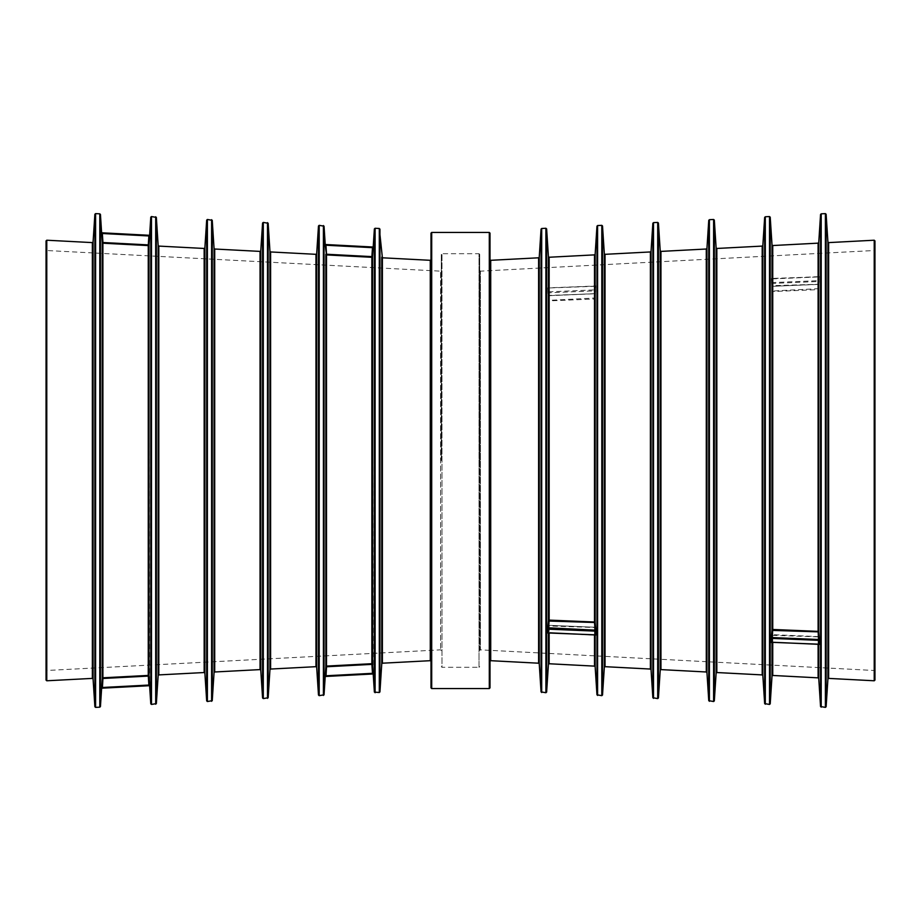 <?xml version="1.0" encoding="UTF-8"?>
<svg xmlns="http://www.w3.org/2000/svg" width="921" height="921" viewBox="0 0 921 921"><rect width="100%" height="100%" fill="white"/><g stroke="black" fill="none" stroke-linecap="round" stroke-linejoin="round"><path stroke-width="0.69" stroke-dasharray="4.61 3.45" d="M772.12 642.236L819.333 644.55L818.746 637.217L819.333 644.55M771.441 642.478L772.028 635.317L771.441 642.49L772.132 642.098L772.731 634.684L818.09 636.584L818.746 637.217L818.746 644.332M548.513 632.877L595.737 635.202L595.15 627.857L595.737 635.202M547.845 633.118L548.421 625.958L547.845 633.13L548.525 632.75L549.135 625.324L594.494 627.224L595.15 627.857A0.691 0.691 0 0 0 594.482 627.224L549.135 625.324A0.691 0.691 0 0 0 548.421 625.958L594.459 627.5L595.047 634.696M818.101 644.297L818.101 636.722L818.746 637.24A0.691 0.691 0 0 0 818.09 636.584L772.731 634.684A0.691 0.691 0 0 0 772.028 635.317L818.067 636.86L818.642 644.055M772.017 642.374L772.017 635.34L772.742 634.822L772.742 642.398M818.746 678.489L818.746 289.125L819.379 276.645L772.097 278.626L772.731 286.316L818.101 284.278L772.028 285.683L771.43 278.476L772.017 285.66L772.742 286.178L772.742 245.539M771.441 278.51L772.132 278.902L771.395 278.683L772.017 291.024L818.067 288.687L818.101 289.631L772.742 291.531L772.132 283.438L771.441 283.875M818.101 243.156L818.101 284.278L819.345 276.415L818.608 276.68L819.333 276.45L818.746 283.783L818.746 242.511M595.15 666.769L595.15 298.485L595.772 286.005L547.845 287.87L548.421 295.019L549.146 295.549L549.146 257.247M548.421 256.614L548.421 295.042L549.135 295.676L594.494 293.649L595.749 285.775L595.012 286.04L595.737 285.798L595.15 293.143L595.15 254.231M594.494 634.937L594.494 627.351L595.15 627.88L595.15 634.972M548.421 633.015L548.421 625.981L549.146 625.451L549.146 633.049M547.799 288.031L548.421 300.384L594.459 298.047L594.494 298.991L549.146 300.891L548.525 292.797L547.845 293.235M373.201 673.976L325.228 676.498L325.953 675.772L373.155 673.309L372.579 256.66A0.691 0.691 180 0 1 371.854 257.304L326.506 254.921A0.691 0.691 180 0 1 325.85 254.288L325.228 244.502L325.999 244.549L325.263 245.113M372.51 674.011L371.888 664.386L372.579 664.34A0.691 0.691 0 0 0 371.854 663.696L371.888 664.386L326.541 666.758L326.506 666.079L371.854 663.696L371.854 257.304L372.475 247.668L325.953 245.228L326.541 254.242L325.85 254.288L325.999 676.451M101.667 687.607L102.254 678.443L102.933 678.478L102.392 688.171L101.621 688.217L102.358 687.492L149.559 685.017L148.983 244.94A0.691 0.691 180 0 1 148.258 245.585L102.899 243.202A0.691 0.691 180 0 1 102.254 242.557L101.621 232.783L102.392 232.829L101.667 233.393M149.605 685.696L148.868 685.051L148.293 676.106L148.983 676.06A0.691 0.691 0 0 0 148.258 675.415L148.293 676.106L102.933 678.478L102.899 677.798L148.258 675.415L148.258 245.585L148.868 235.949L102.358 233.508L102.933 242.522L102.254 242.557L102.254 678.443A0.691 0.691 0 0 1 102.899 677.798L102.933 242.522L148.983 244.94L149.605 235.304L148.868 235.949L149.559 235.983M325.999 244.549L373.201 247.024L372.579 256.66L326.541 254.242L326.506 666.079A0.691 0.691 0 0 0 325.85 666.712L325.263 675.887M818.608 276.818L771.418 278.453M772.086 278.764L771.395 278.683M771.395 282.62L819.379 280.64M772.086 282.482L772.132 283.438L818.642 281.492L818.608 280.525M819.333 281.814L818.642 281.492L818.067 288.687L818.746 289.125L818.101 289.631L818.101 677.844M547.799 291.98L548.49 291.83L548.525 292.797L595.047 290.852L595.001 289.885L595.772 290M595.737 291.163L595.047 290.852L594.459 298.047L595.15 298.485L594.494 298.991L594.494 666.125M595.001 286.178L548.502 287.985L595.047 286.304L594.459 293.5L595.15 293.143A0.691 0.691 0 0 1 594.482 293.776L549.112 295.399L548.525 288.25L547.845 287.87L548.525 288.25M548.49 288.123L547.822 287.812L548.421 295.042A0.691 0.691 0 0 0 549.135 295.676L594.494 293.776L594.494 254.875M772.132 278.902L818.642 276.945L818.067 284.14L818.746 283.783A0.691 0.691 0 0 1 818.09 284.416L772.731 286.316A0.691 0.691 0 0 1 772.028 285.683L772.017 244.894M373.201 247.024L372.51 246.989L373.155 247.691M148.914 235.269L149.605 235.304M441.297 460.5L441.297 254.392L441.297 460.5M441.297 650.525L440.572 649.846L46.695 670.488L46.695 250.512L46.695 670.488L46.05 671.167L46.05 249.833L46.695 250.512L440.572 271.154L440.572 649.846L440.572 271.154L441.297 270.475M46.05 680.101L46.05 240.899M431.005 650.341L431.005 270.659M431.005 259.63L431.005 460.5M431.005 687.872L431.005 233.128M489.995 687.872L489.995 233.128M489.995 460.5L489.995 661.37L489.995 460.5M874.95 680.101L874.95 240.899M479.703 650.525L479.703 270.475L479.703 650.525L480.428 649.846L480.428 271.154L480.428 649.846L874.305 670.488L874.305 250.512L874.305 670.488L874.95 671.167L874.95 460.5M479.703 460.5L479.703 254.392L479.703 460.5M479.703 666.608L479.024 667.299L479.024 253.701L479.024 667.299L441.976 667.299L441.976 253.701L441.976 667.299L441.297 666.608M772.742 675.461L772.742 291.531L772.017 291.024L772.017 676.106M770.221 703.817L770.221 217.183M820.553 706.522L820.553 214.478M596.958 694.802L596.958 226.198M549.146 663.753L549.146 300.891L548.421 300.384L548.421 664.386M546.625 692.097L546.625 228.903M374.375 692.097L374.375 228.903M324.042 694.802L324.042 226.198M150.779 703.817L150.779 217.183M100.447 706.522L100.447 214.478M548.49 291.83L595.001 289.885M46.775 680.78L46.775 240.22M92.353 678.397L92.353 242.603M93.079 679.042L93.079 241.958M94.875 706.741L94.875 214.259M95.6 707.386L95.6 213.614M99.802 707.167L99.802 213.833M151.493 704.45L151.493 216.55M155.695 704.231L155.695 216.769M156.351 703.586L156.351 217.414M158.159 675.553L158.159 245.447M158.803 674.909L158.803 246.091M204.163 672.537L204.163 248.463M204.876 673.182L204.876 247.818M206.672 700.881L206.672 220.119M207.398 701.526L207.398 219.474M211.6 701.307L211.6 219.693M212.244 700.662L212.244 220.338M214.052 672.629L214.052 248.371M214.708 671.985L214.708 249.015M260.056 669.602L260.056 251.398M260.781 670.246L260.781 250.754M262.577 697.957L262.577 223.043M263.302 698.59L263.302 222.41M267.493 698.371L267.493 222.629M268.149 697.738L268.149 223.262M269.957 669.694L269.957 251.306M270.601 669.049L270.601 251.951M315.961 666.677L315.961 254.323M316.674 667.322L316.674 253.678M318.482 695.021L318.482 225.979M319.196 695.666L319.196 225.334M323.398 695.447L323.398 225.553M375.1 692.73L375.1 228.27M379.302 692.511L379.302 228.489M379.947 691.878L379.947 229.122M381.755 663.834L381.755 257.166M382.399 663.201L382.399 257.799M430.28 660.691L430.28 260.309M431.696 688.563L431.696 232.437M489.304 688.563L489.304 232.437M490.72 660.691L490.72 260.309M538.601 663.201L538.601 257.799M539.245 663.834L539.245 257.166M541.053 691.878L541.053 229.122M541.698 692.511L541.698 228.489M545.9 692.73L545.9 228.27M597.602 695.447L597.602 225.553M601.804 695.666L601.804 225.334M602.518 695.021L602.518 225.979M604.326 667.322L604.326 253.678M605.039 666.677L605.039 254.323M650.399 669.049L650.399 251.951M651.043 669.694L651.043 251.306M652.851 697.738L652.851 223.262M653.507 698.371L653.507 222.629M657.698 698.59L657.698 222.41M658.423 697.957L658.423 223.043M660.219 670.246L660.219 250.754M660.944 669.602L660.944 251.398M706.292 671.985L706.292 249.015M706.948 672.629L706.948 248.371M708.756 700.662L708.756 220.338M709.4 701.307L709.4 219.693M713.602 701.526L713.602 219.474M714.328 700.881L714.328 220.119M716.124 673.182L716.124 247.818M716.837 672.537L716.837 248.463M762.197 674.909L762.197 246.091M762.841 675.553L762.841 245.447M764.649 703.586L764.649 217.414M765.305 704.231L765.305 216.769M769.507 704.45L769.507 216.55M821.198 707.167L821.198 213.833M825.4 707.386L825.4 213.614M826.125 706.741L826.125 214.259M827.921 679.042L827.921 241.958M828.647 678.397L828.647 242.603M874.225 680.78L874.225 240.22M772.097 642.374L771.418 642.547M548.502 633.015L547.822 633.188M479.703 254.392L479.024 253.701L441.976 253.701L441.297 254.392M479.703 270.475L480.428 271.154L874.305 250.512L874.95 249.833"/><path stroke-width="1.38" d="M818.608 644.182L771.395 642.317L771.395 638.38L819.379 640.36L819.379 644.355L818.642 644.055M819.379 644.355L772.12 642.236M772.086 642.236L771.418 642.547M771.441 642.478L772.132 642.098M772.086 638.518L771.441 637.125L771.395 638.38M818.608 640.475L818.642 639.508L772.132 637.562L772.707 630.425L772.017 629.976L771.441 637.125M819.333 639.186L818.642 639.508L818.101 631.369L772.742 629.469L772.707 630.425L818.746 631.875L818.101 631.369L818.101 243.156L818.746 242.511L818.746 631.875L819.379 640.36M548.49 629.17L595.001 631.115L595.047 630.148L547.845 627.765L548.49 629.17L549.112 621.053L548.421 620.616L547.845 627.765M595.001 631.115L595.772 631L595.772 634.995L595.047 634.696M595.737 629.837L595.047 630.148L594.494 622.009L549.146 620.109L549.112 621.053L595.15 622.515L594.494 622.009L594.494 254.875L595.15 254.231L595.15 622.515L595.772 631M595.001 634.822L547.799 632.969L547.799 629.02M595.772 634.995L548.525 632.75M772.017 642.374L772.017 676.106L770.221 703.817L769.507 704.45L764.649 703.586L762.841 675.553L762.841 245.447L762.197 246.091L762.197 674.909L716.837 672.537L716.837 248.463L716.124 247.818L716.124 673.182L714.328 700.881L713.602 701.526L708.756 700.662L706.948 672.629L706.948 248.371L706.292 249.015L706.292 671.985L660.944 669.602L660.944 251.398L660.219 250.754L660.219 670.246L658.423 697.957L657.698 698.59L652.851 697.738L651.043 669.694L651.043 251.306L650.399 251.951L650.399 669.049L605.039 666.677L605.039 254.323L604.326 253.678L604.326 667.322L602.518 695.021L601.804 695.666L596.958 694.802L595.15 666.769L594.494 666.125L594.494 634.937M818.746 242.511L820.553 214.478L820.553 706.522L818.746 678.489L818.101 677.844L818.101 644.297M548.421 633.015L548.421 664.386L546.625 692.097L545.9 692.73L541.053 691.878L539.245 663.834L539.245 257.166L538.601 257.799L538.601 663.201L490.72 660.691L489.995 661.37M325.999 676.451L372.51 674.011L372.475 673.332L325.953 675.772L325.228 676.498L325.999 676.451L326.541 666.758L325.85 666.712L324.042 694.802L319.196 695.666L318.482 695.021L316.674 667.322L316.674 253.678L315.961 254.323L315.961 666.677L270.601 669.049L270.601 251.951L269.957 251.306L269.957 669.694L268.149 697.738L263.302 698.59L262.577 697.957L260.781 670.246L260.781 250.754L260.056 251.398L260.056 669.602L214.708 671.985L214.708 249.015L214.052 248.371L214.052 672.629L212.244 700.662L207.398 701.526L206.672 700.881L204.876 673.182L204.876 247.818L204.163 248.463L204.163 672.537L158.803 674.909L158.803 246.091L158.159 245.447L158.159 675.553L156.351 703.586L151.493 704.45L150.779 703.817L149.559 685.017L102.358 687.492L101.621 688.217L102.392 688.171L102.933 678.478L102.254 678.443L101.621 688.217M372.51 674.011L373.201 673.976L372.475 673.332L371.854 663.696L326.506 666.079L326.541 666.758L372.579 664.34A0.691 0.691 -0 0 0 371.854 663.696L371.854 257.304A0.691 0.691 180 0 0 372.579 256.66L373.201 247.024L372.475 247.668L371.888 256.614L372.579 256.66L372.579 664.34L373.201 673.976L372.51 674.011M148.914 685.731L148.258 675.415L102.899 677.798L102.933 678.478L148.983 676.06A0.691 0.691 -0 0 0 148.258 675.415L148.258 245.585A0.691 0.691 180 0 0 148.983 244.94L149.605 235.304L148.868 235.949L148.293 244.894L148.983 244.94L148.983 676.06L149.605 685.696L102.392 688.171L148.914 685.731M326.506 666.079A0.691 0.691 -0 0 0 325.85 666.712L325.85 254.288A0.691 0.691 180 0 0 326.506 254.921L326.506 666.079M373.201 247.024L372.51 246.989L373.201 247.024L374.375 228.903L374.375 692.097L373.201 673.976M325.999 244.549L325.263 245.113L326.506 254.921L371.854 257.304L371.888 256.614L326.541 254.242L325.953 245.228L372.475 247.668L372.51 246.989L325.228 244.502L325.263 245.113L325.228 244.502M102.899 677.798A0.691 0.691 -0 0 0 102.254 678.443L102.254 242.557A0.691 0.691 180 0 0 102.899 243.202L102.899 677.798M101.632 688.217L100.447 706.522L100.447 214.478L101.621 232.76L102.392 232.829L102.358 233.508L101.621 232.783L102.254 242.557L102.899 243.202L148.258 245.585L148.293 244.894L102.933 242.522L102.358 233.508L148.868 235.949L148.914 235.269L102.392 232.829L149.605 235.304M46.05 249.833L46.05 671.167M93.079 241.958L92.353 242.603L46.775 240.22L46.05 240.899L46.05 680.101L46.775 680.78L92.353 678.397L93.079 679.042L94.875 706.741L94.875 214.259L93.079 241.958L93.079 679.042M100.447 214.478L99.802 213.833L99.802 707.167L95.6 707.386L94.875 706.741M382.399 257.799L382.399 663.201L430.28 660.691L430.28 260.309L382.399 257.799L379.302 228.489L379.302 692.511L374.375 692.097M381.755 257.166L381.755 663.834L379.947 691.878L379.302 692.511M431.696 232.437L489.304 232.437L489.304 688.563L431.696 688.563L431.696 232.437L431.005 233.128L431.005 650.341M431.005 270.659L431.005 259.63L430.28 260.309M431.005 460.5L431.005 687.872L431.696 688.563M489.304 232.437L489.995 233.128L489.995 687.872L489.304 688.563M821.198 707.167L821.198 213.833L825.4 213.614L825.4 707.386L820.553 706.522M828.647 242.603L874.225 240.22L874.225 680.78L828.647 678.397L828.647 242.603L827.921 241.958L827.921 679.042L826.125 706.741L825.4 707.386M874.225 240.22L874.95 240.899L874.95 680.101L874.225 680.78M874.95 460.5L874.95 671.167M818.746 644.332L818.746 678.489M772.742 642.398L772.742 675.461L818.101 677.844M770.221 703.817L770.221 217.183L772.017 244.894L772.017 629.976L772.742 629.469L772.742 245.539L818.101 243.156M549.146 620.109L548.421 620.616L548.421 256.614L549.146 257.247L549.146 620.109M595.15 254.231L596.958 226.198L596.958 694.802M595.15 634.972L595.15 666.769M549.146 633.049L549.146 663.753L594.494 666.125M548.421 256.614L546.625 228.903L546.625 692.097M325.228 244.479L324.042 226.198L324.042 694.802M149.605 235.281L150.779 217.183L150.779 703.817M46.775 240.22L46.775 680.78M92.353 242.603L92.353 678.397M99.802 213.833L95.6 213.614L95.6 707.386M158.159 245.447L156.351 217.414L151.493 216.55L151.493 704.45M155.695 216.769L155.695 704.231M156.351 217.414L156.351 703.586M204.876 247.818L206.672 220.119L206.672 700.881M214.052 248.371L212.244 220.338L207.398 219.474L207.398 701.526M211.6 219.693L211.6 701.307M212.244 220.338L212.244 700.662M260.781 250.754L262.577 223.043L262.577 697.957M269.957 251.306L268.149 223.262L263.302 222.41L263.302 698.59M267.493 222.629L267.493 698.371M268.149 223.262L268.149 697.738M316.674 253.678L318.482 225.979L318.482 695.021M324.042 226.198L319.196 225.334L319.196 695.666M323.398 225.553L323.398 695.447M379.302 228.489L375.1 228.27L375.1 692.73M379.947 229.122L379.947 691.878M489.995 259.63L490.72 260.309L490.72 660.691M539.245 257.166L541.053 229.122L541.053 691.878M541.053 229.122L541.698 228.489L541.698 692.511M541.698 228.489L545.9 228.27L545.9 692.73M596.958 226.198L597.602 225.553L597.602 695.447M597.602 225.553L601.804 225.334L601.804 695.666M604.326 253.678L602.518 225.979L602.518 695.021M651.043 251.306L652.851 223.262L652.851 697.738M652.851 223.262L653.507 222.629L653.507 698.371M653.507 222.629L657.698 222.41L657.698 698.59M660.219 250.754L658.423 223.043L658.423 697.957M706.948 248.371L708.756 220.338L708.756 700.662M708.756 220.338L709.4 219.693L709.4 701.307M709.4 219.693L713.602 219.474L713.602 701.526M716.124 247.818L714.328 220.119L714.328 700.881M762.841 245.447L764.649 217.414L764.649 703.586M764.649 217.414L765.305 216.769L765.305 704.231M765.305 216.769L769.507 216.55L769.507 704.45M827.921 241.958L826.125 214.259L826.125 706.741M772.742 675.461L772.017 676.106M772.017 244.894L772.742 245.539M549.146 257.247L594.494 254.875M549.146 663.753L548.421 664.386M95.6 213.614L94.875 214.259M100.447 706.522L99.802 707.167M151.493 216.55L150.779 217.183M158.159 675.553L158.803 674.909M204.163 248.463L158.803 246.091M204.163 672.537L204.876 673.182M207.398 219.474L206.672 220.119M214.052 672.629L214.708 671.985M260.056 251.398L214.708 249.015M260.056 669.602L260.781 670.246M263.302 222.41L262.577 223.043M269.957 669.694L270.601 669.049M315.961 254.323L270.601 251.951M315.961 666.677L316.674 667.322M319.196 225.334L318.482 225.979M375.1 228.27L374.375 228.903M381.755 663.834L382.399 663.201M430.28 660.691L431.005 661.37M490.72 260.309L538.601 257.799M538.601 663.201L539.245 663.834M546.625 228.903L545.9 228.27M602.518 225.979L601.804 225.334M604.326 667.322L605.039 666.677M605.039 254.323L650.399 251.951M650.399 669.049L651.043 669.694M658.423 223.043L657.698 222.41M660.219 670.246L660.944 669.602M660.944 251.398L706.292 249.015M706.292 671.985L706.948 672.629M714.328 220.119L713.602 219.474M716.124 673.182L716.837 672.537M716.837 248.463L762.197 246.091M762.197 674.909L762.841 675.553M770.221 217.183L769.507 216.55M821.198 213.833L820.553 214.478M826.125 214.259L825.4 213.614M827.921 679.042L828.647 678.397"/></g></svg>
